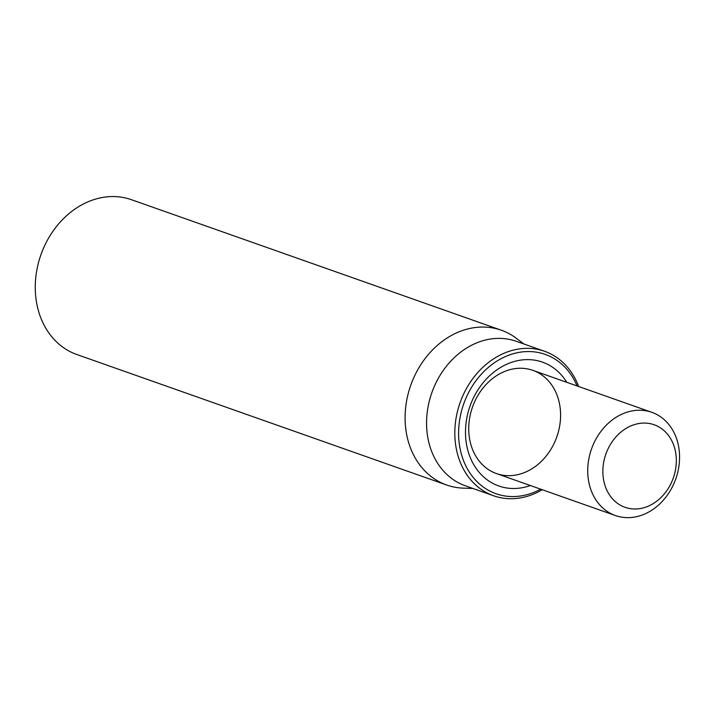 <?xml version="1.0" encoding="UTF-8"?>
<svg xmlns="http://www.w3.org/2000/svg" width="715" height="715" viewBox="0 0 715 715"><rect width="100%" height="100%" fill="white"/><g stroke="black" fill="none" stroke-linecap="round" stroke-linejoin="round"><path stroke-width="1.07" d="M501.304 330.205L131.471 199.708A82.082 67.076 109.4 0 0 62.938 219.183A82.082 67.076 109.4 0 0 35.75 296.761A82.082 67.076 109.4 0 0 76.845 354.524L446.678 485.02A82.082 67.076 -70.6 0 1 405.584 427.257A82.082 67.076 -70.6 0 1 432.772 349.68A82.082 67.076 -70.6 0 1 501.304 330.205A82.082 67.076 -70.6 0 1 516.248 338.24L523.854 343.96M469.058 435.06A54.724 44.714 -70.6 0 1 487.183 383.338A54.724 44.714 -70.6 0 1 532.872 370.352A54.724 44.714 -70.6 0 1 560.265 408.864A54.724 44.714 -70.6 0 1 542.14 460.585A54.724 44.714 -70.6 0 1 496.451 473.562A54.724 44.714 -70.6 0 1 469.058 435.06M566.789 382.328A65.664 53.661 109.4 0 0 496.916 369.843A65.664 53.661 109.4 0 0 468.137 451.397A65.664 53.661 109.4 0 0 530.369 485.53M540.647 489.158A73.877 60.364 -70.6 0 1 459.039 441.745A73.877 60.364 -70.6 0 1 503.887 357.277A73.877 60.364 -70.6 0 1 577.059 385.948M578.65 386.511A76.612 62.607 109.4 0 0 544.615 351.288A76.612 62.607 109.4 0 0 480.65 369.458A76.612 62.607 109.4 0 0 455.276 441.87A76.612 62.607 109.4 0 0 493.627 495.781A76.612 62.607 109.4 0 0 542.229 489.721M544.615 351.288L516.355 341.314A76.612 62.607 109.4 0 0 431.824 392.732A76.612 62.607 109.4 0 0 465.367 485.807L493.627 495.781M472.865 488.452L463.356 488.139A82.082 67.076 -70.6 0 1 446.678 485.02M588.043 477.039A54.724 44.714 109.4 0 0 615.436 515.551A54.724 44.714 109.4 0 0 661.125 502.565A54.724 44.714 109.4 0 0 679.25 450.843A54.724 44.714 109.4 0 0 651.857 412.341A54.724 44.714 109.4 0 0 606.168 425.318A54.724 44.714 109.4 0 0 588.043 477.039M603.111 476.521A43.776 35.777 -70.6 0 1 654.046 424.719A43.776 35.777 -70.6 0 1 661.625 496.889A43.776 35.777 -70.6 0 1 603.111 476.521M651.857 412.341L532.872 370.352M615.436 515.551L496.451 473.562"/></g></svg>
